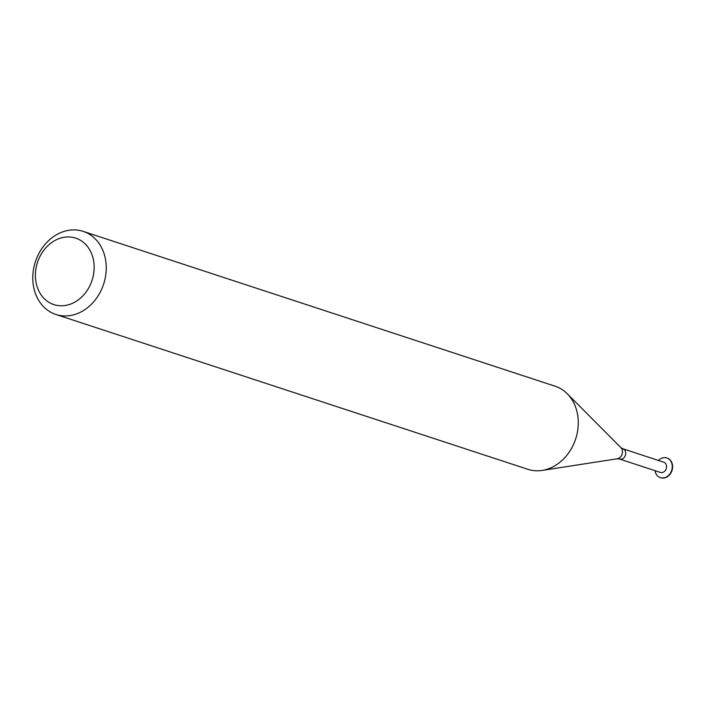 <?xml version="1.0" encoding="UTF-8"?>
<svg xmlns="http://www.w3.org/2000/svg" width="708" height="708" viewBox="0 0 708 708"><rect width="100%" height="100%" fill="white"/><g stroke="black" fill="none" stroke-linecap="round" stroke-linejoin="round"><path stroke-width="1.06" d="M660.529 477.696A10.346 8.496 -71.8 0 0 660.688 477.758A10.346 8.496 -71.8 0 0 666.387 477.28A10.346 8.496 -71.8 0 0 672.6 467.2A10.346 8.496 -71.8 0 0 667.14 458.094A10.346 8.496 -71.8 0 0 666.971 458.041M655.015 470.678A10.346 8.496 -71.8 0 0 660.36 477.643A10.346 8.496 -71.8 0 0 666.06 477.174A10.346 8.496 -71.8 0 0 672.273 467.094A10.346 8.496 -71.8 0 0 666.812 457.979A10.346 8.496 -71.8 0 0 658.378 460.43M663.325 472.183A5.39 4.425 -71.8 0 0 666.555 466.926A5.39 4.425 -71.8 0 0 663.715 462.182L622.89 448.784A5.39 4.425 -71.8 0 1 625.73 453.536A5.39 4.425 -71.8 0 1 622.491 458.784A5.39 4.425 -71.8 0 1 619.527 459.032L660.352 472.431A5.39 4.425 -71.8 0 0 663.325 472.183M73.136 302.989A34.984 28.727 -71.8 0 0 84.995 243.782A34.984 28.727 -71.8 0 0 36.197 267.297A34.984 28.727 -71.8 0 0 73.136 302.989M79.96 312.458A43.728 35.904 -71.8 0 0 106.218 269.854A43.728 35.904 -71.8 0 0 83.146 231.366A43.728 35.904 -71.8 0 0 35.4 261.721A43.728 35.904 -71.8 0 0 55.888 314.458A43.728 35.904 -71.8 0 0 79.96 312.458M55.888 314.458L527.911 469.324A43.728 35.904 -71.8 0 0 542.124 470.422A43.728 35.904 -71.8 0 0 551.992 467.315A43.728 35.904 -71.8 0 0 567.276 393.754A43.728 35.904 -71.8 0 0 555.178 386.232L83.146 231.366M619.527 459.032L617.199 458.793A6.39 5.248 -71.8 0 0 618.642 458.341A6.39 5.248 -71.8 0 0 620.872 447.598L622.89 448.784M620.872 447.598L567.276 393.754M617.199 458.793L542.124 470.422"/></g></svg>
